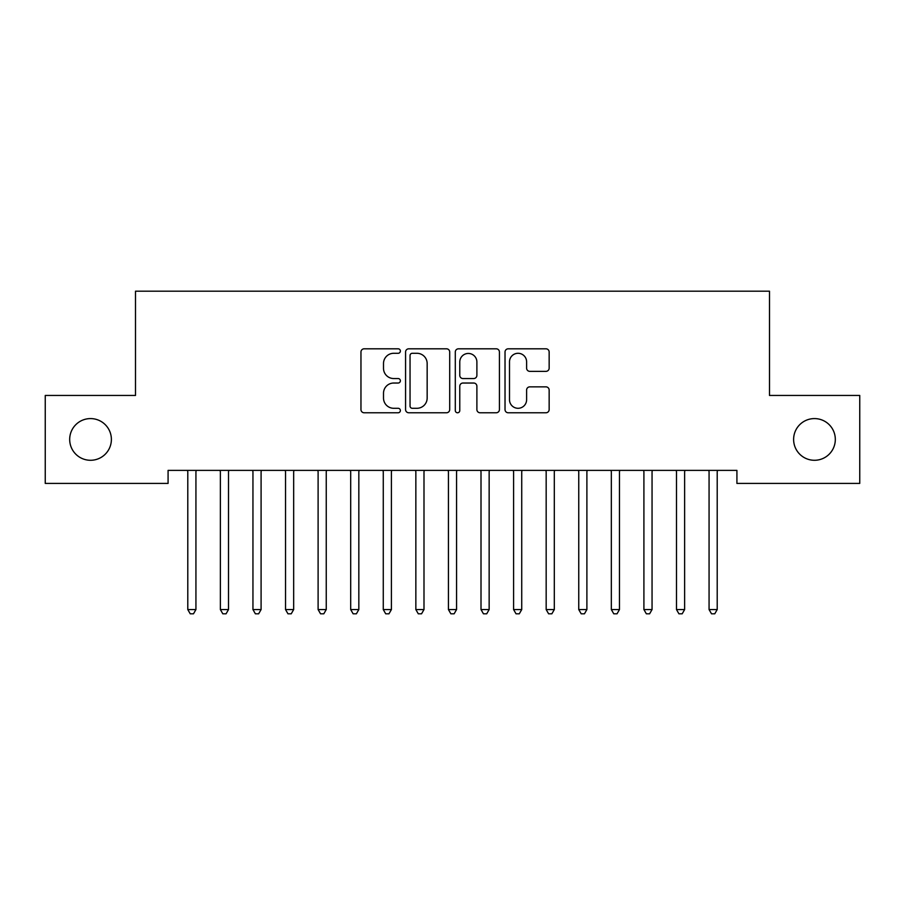 <?xml version="1.0" encoding="UTF-8"?>
<svg xmlns="http://www.w3.org/2000/svg" width="905" height="905" viewBox="0 0 905 905"><rect width="100%" height="100%" fill="white"/><g stroke="black" fill="none" stroke-linecap="round" stroke-linejoin="round"><path stroke-width="1.36" d="M400.372 351.05A2.24 2.24 0 0 0 398.132 348.81L364.161 348.81A3.201 3.201 0 0 0 360.959 352.011L360.959 409.569A3.201 3.201 0 0 0 364.161 412.771L398.132 412.771A2.24 2.24 0 0 0 400.372 410.531A2.24 2.24 0 0 0 398.132 408.291L393.743 408.291A10.238 10.238 0 0 1 383.505 398.064L383.505 393.268A10.238 10.238 0 0 1 393.743 383.03L398.132 383.03A2.24 2.24 0 0 0 400.372 380.79A2.24 2.24 0 0 0 398.132 378.55L393.743 378.55A10.238 10.238 0 0 1 383.505 368.324L383.505 363.527A10.238 10.238 0 0 1 393.743 353.289L398.132 353.289A2.24 2.24 0 0 0 400.372 351.05M793.617 439.434A20.849 20.849 0 0 0 814.466 460.283A20.849 20.849 0 0 0 835.315 439.434A20.849 20.849 0 0 0 814.466 418.585A20.849 20.849 0 0 0 793.617 439.434M69.685 439.434A20.849 20.849 0 0 0 90.534 460.283A20.849 20.849 0 0 0 111.383 439.434A20.849 20.849 0 0 0 90.534 418.585A20.849 20.849 0 0 0 69.685 439.434M545.964 371.355A3.201 3.201 0 0 0 549.154 368.154L549.154 352.011A3.201 3.201 0 0 0 545.964 348.81L508.225 348.81A3.201 3.201 0 0 0 505.024 352.011L505.024 409.569A3.201 3.201 0 0 0 508.225 412.771L545.964 412.771A3.201 3.201 0 0 0 549.154 409.569L549.154 390.066A3.201 3.201 0 0 0 545.964 386.865L529.81 386.865A3.201 3.201 0 0 0 526.608 390.066L526.608 399.739A8.552 8.552 0 0 1 518.056 408.291A8.552 8.552 0 0 1 509.504 399.739L509.504 361.842A8.552 8.552 0 0 1 518.056 353.289A8.552 8.552 0 0 1 526.608 361.842L526.608 368.154A3.201 3.201 0 0 0 529.81 371.355L545.964 371.355M736.919 470.385L168.081 470.385L168.081 483.417L45.25 483.417L45.25 395.451L135.501 395.451L135.501 291.195L769.499 291.195L769.499 395.451L859.75 395.451L859.75 483.417L736.919 483.417L736.919 470.385M449.706 352.011A3.201 3.201 0 0 0 446.504 348.81L408.766 348.81A3.201 3.201 0 0 0 405.576 352.011L405.576 409.569A3.201 3.201 0 0 0 408.766 412.771L446.504 412.771A3.201 3.201 0 0 0 449.706 409.569L449.706 352.011M458.496 348.81L496.234 348.81A3.201 3.201 0 0 1 499.424 352.011L499.424 409.569A3.201 3.201 0 0 1 496.234 412.771L480.08 412.771A3.201 3.201 0 0 1 476.89 409.569L476.89 386.231A3.201 3.201 0 0 0 473.688 383.03L462.975 383.03A3.201 3.201 0 0 0 459.774 386.231L459.774 410.531A2.24 2.24 0 0 1 457.534 412.771A2.24 2.24 0 0 1 455.294 410.531L455.294 352.011A3.201 3.201 0 0 1 458.496 348.81M412.284 353.289A2.24 2.24 0 0 0 410.044 355.529L410.044 406.051A2.24 2.24 0 0 0 412.284 408.291L416.922 408.291A10.238 10.238 0 0 0 427.16 398.064L427.16 363.527A10.238 10.238 0 0 0 416.922 353.289L412.284 353.289M476.89 362A8.552 8.552 0 0 0 468.326 353.448A8.552 8.552 0 0 0 459.774 362L459.774 375.36A3.201 3.201 0 0 0 462.975 378.55L473.688 378.55A3.201 3.201 0 0 0 476.89 375.36L476.89 362M187.55 470.86A3.258 3.258 -179.5 0 1 187.788 472.082A3.258 3.258 179.5 0 0 187.55 470.86L187.358 470.385M196.362 470.385L196.17 470.86A3.258 3.258 179.5 0 0 195.933 472.082L195.933 609.563L187.788 609.563L187.788 472.082M195.933 609.563L193.489 613.805L190.231 613.805L187.788 609.563M220.13 470.86A3.258 3.258 -179.5 0 1 220.368 472.082A3.258 3.258 179.5 0 0 220.13 470.86L219.938 470.385M252.71 470.86A3.258 3.258 -179.5 0 1 252.948 472.082A3.258 3.258 179.5 0 0 252.71 470.86L252.518 470.385M228.942 470.385L228.75 470.86A3.258 3.258 179.5 0 0 228.513 472.082L228.513 609.563L220.368 609.563L220.368 472.082M228.513 609.563L226.069 613.805L222.811 613.805L220.368 609.563M261.522 470.385L261.33 470.86A3.258 3.258 179.5 0 0 261.093 472.082L261.093 609.563L252.948 609.563L252.948 472.082M261.093 609.563L258.649 613.805L255.391 613.805L252.948 609.563M285.29 470.86A3.258 3.258 -179.5 0 1 285.528 472.082A3.258 3.258 179.5 0 0 285.29 470.86L285.098 470.385M317.87 470.86A3.258 3.258 -179.5 0 1 318.108 472.082A3.258 3.258 179.5 0 0 317.87 470.86L317.678 470.385M294.102 470.385L293.91 470.86A3.258 3.258 179.5 0 0 293.673 472.082L293.673 609.563L285.528 609.563L285.528 472.082M293.673 609.563L291.229 613.805L287.971 613.805L285.528 609.563M326.682 470.385L326.49 470.86A3.258 3.258 179.5 0 0 326.252 472.082L326.252 609.563L318.108 609.563L318.108 472.082M326.252 609.563L323.809 613.805L320.551 613.805L318.108 609.563M350.45 470.86A3.258 3.258 -179.5 0 1 350.688 472.082A3.258 3.258 179.5 0 0 350.45 470.86L350.258 470.385M359.262 470.385L359.07 470.86A3.258 3.258 179.5 0 0 358.833 472.082L358.833 609.563L350.688 609.563L350.688 472.082M358.833 609.563L356.389 613.805L353.131 613.805L350.688 609.563M383.03 470.86A3.258 3.258 -179.5 0 1 383.268 472.082A3.258 3.258 179.5 0 0 383.03 470.86L382.838 470.385M391.842 470.385L391.65 470.86A3.258 3.258 179.5 0 0 391.413 472.082L391.413 609.563L383.268 609.563L383.268 472.082M391.413 609.563L388.969 613.805L385.711 613.805L383.268 609.563M415.61 470.86A3.258 3.258 -179.5 0 1 415.848 472.082A3.258 3.258 179.5 0 0 415.61 470.86L415.418 470.385M424.422 470.385L424.23 470.86A3.258 3.258 179.5 0 0 423.993 472.082L423.993 609.563L415.848 609.563L415.848 472.082M423.993 609.563L421.549 613.805L418.291 613.805L415.848 609.563M448.19 470.86A3.258 3.258 -179.5 0 1 448.428 472.082A3.258 3.258 179.5 0 0 448.19 470.86L447.998 470.385M457.002 470.385L456.81 470.86A3.258 3.258 179.5 0 0 456.573 472.082L456.573 609.563L448.428 609.563L448.428 472.082M456.573 609.563L454.129 613.805L450.871 613.805L448.428 609.563M480.77 470.86A3.258 3.258 -179.5 0 1 481.008 472.082A3.258 3.258 179.5 0 0 480.77 470.86L480.578 470.385M489.582 470.385L489.39 470.86A3.258 3.258 179.5 0 0 489.153 472.082L489.153 609.563L481.008 609.563L481.008 472.082M489.153 609.563L486.709 613.805L483.451 613.805L481.008 609.563M513.35 470.86A3.258 3.258 -179.5 0 1 513.588 472.082A3.258 3.258 179.5 0 0 513.35 470.86L513.158 470.385M522.162 470.385L521.97 470.86A3.258 3.258 179.5 0 0 521.733 472.082L521.733 609.563L513.588 609.563L513.588 472.082M521.733 609.563L519.289 613.805L516.031 613.805L513.588 609.563M545.93 470.86A3.258 3.258 -179.5 0 1 546.168 472.082A3.258 3.258 179.5 0 0 545.93 470.86L545.738 470.385M554.742 470.385L554.55 470.86A3.258 3.258 179.5 0 0 554.312 472.082L554.312 609.563L546.168 609.563L546.168 472.082M554.312 609.563L551.869 613.805L548.611 613.805L546.168 609.563M578.51 470.86A3.258 3.258 -179.5 0 1 578.748 472.082A3.258 3.258 179.5 0 0 578.51 470.86L578.318 470.385M587.322 470.385L587.13 470.86A3.258 3.258 179.5 0 0 586.893 472.082L586.893 609.563L578.748 609.563L578.748 472.082M586.893 609.563L584.449 613.805L581.191 613.805L578.748 609.563M611.09 470.86A3.258 3.258 -179.5 0 1 611.327 472.082A3.258 3.258 179.5 0 0 611.09 470.86L610.898 470.385M619.902 470.385L619.71 470.86A3.258 3.258 179.5 0 0 619.473 472.082L619.473 609.563L611.327 609.563L611.327 472.082M619.473 609.563L617.029 613.805L613.771 613.805L611.327 609.563M643.67 470.86A3.258 3.258 -179.5 0 1 643.908 472.082A3.258 3.258 179.5 0 0 643.67 470.86L643.478 470.385M652.482 470.385L652.29 470.86A3.258 3.258 179.5 0 0 652.053 472.082L652.053 609.563L643.908 609.563L643.908 472.082M652.053 609.563L649.609 613.805L646.351 613.805L643.908 609.563M676.25 470.86A3.258 3.258 -179.5 0 1 676.488 472.082A3.258 3.258 179.5 0 0 676.25 470.86L676.058 470.385M685.062 470.385L684.87 470.86A3.258 3.258 179.5 0 0 684.633 472.082L684.633 609.563L676.488 609.563L676.488 472.082M684.633 609.563L682.189 613.805L678.931 613.805L676.488 609.563M708.83 470.86A3.258 3.258 -179.5 0 1 709.067 472.082A3.258 3.258 179.5 0 0 708.83 470.86L708.638 470.385M717.642 470.385L717.45 470.86A3.258 3.258 179.5 0 0 717.213 472.082L717.213 609.563L709.067 609.563L709.067 472.082M717.213 609.563L714.769 613.805L711.511 613.805L709.067 609.563"/></g></svg>
